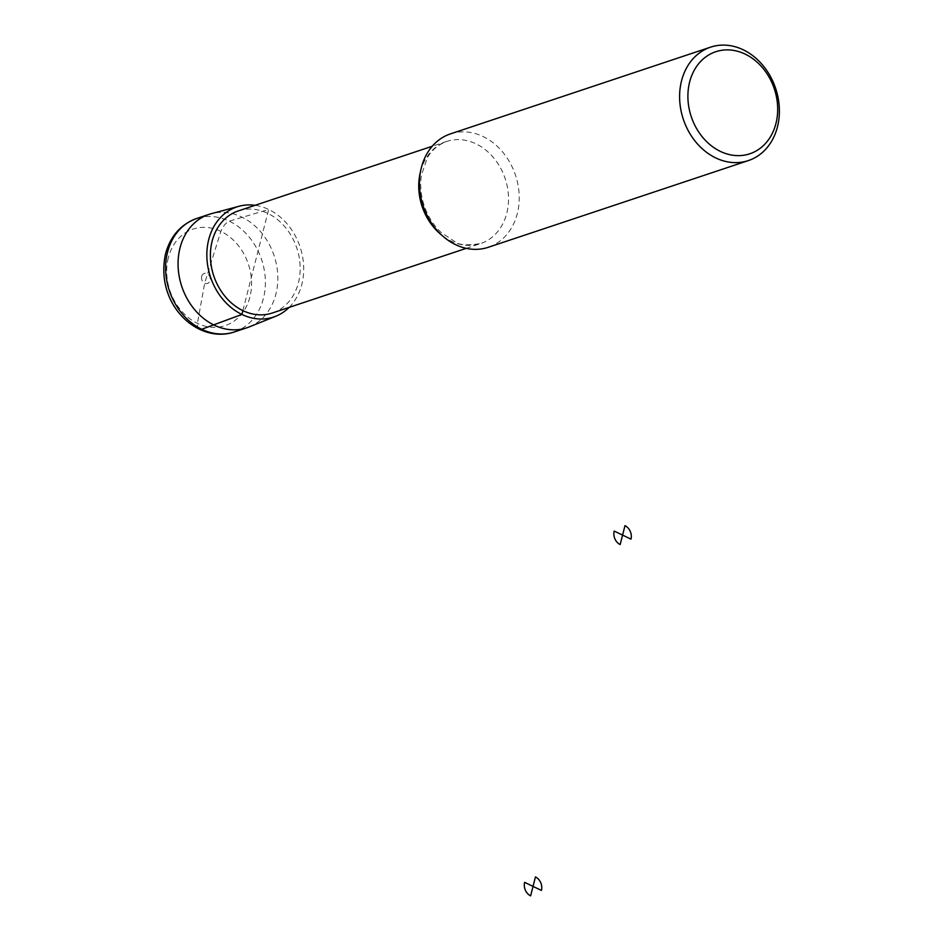 <?xml version="1.0" encoding="UTF-8"?>
<svg xmlns="http://www.w3.org/2000/svg" width="943" height="943" viewBox="0 0 943 943"><rect width="100%" height="100%" fill="white"/><g stroke="black" fill="none" stroke-linecap="round" stroke-linejoin="round"><path stroke-width="0.71" stroke-dasharray="4.71 3.54" d="M289.124 307.394A58.042 47.256 71.6 0 0 300.11 247.019A58.042 47.256 71.6 0 0 255.093 205.315M249.093 326.962A59.774 48.671 71.6 0 0 274.118 255.683A59.774 48.671 71.6 0 0 211.326 213.684M238.261 210.926A53.798 43.802 -108.4 0 1 285.257 227.239A53.798 43.802 -108.4 0 1 298.436 282.723A53.798 43.802 -108.4 0 1 272.303 313.005M450.424 133.894A59.774 48.671 -108.4 0 1 502.643 152.023A59.774 48.671 -108.4 0 1 517.283 213.66A59.774 48.671 -108.4 0 1 488.238 247.302M242.881 310.601L268.661 209.487L229.279 221.181C225.978 222.619 223.173 226.014 220.862 231.365L204.678 283.159L197.417 323.331C197.17 327.999 198.608 329.967 201.731 329.272M234.418 331.936A59.774 48.671 71.6 0 0 261.671 259.832A59.774 48.671 71.6 0 0 196.604 218.517M168.337 257.722A50.863 41.409 71.6 0 0 219.389 326.985A50.863 41.409 71.6 0 0 239.687 247.337A50.863 41.409 71.6 0 0 168.337 257.722M201.684 276.417A5.234 4.255 71.6 0 0 206.941 283.537A5.234 4.255 71.6 0 0 209.028 275.344A5.234 4.255 71.6 0 0 201.684 276.417M420.46 171.815A53.798 43.802 -108.4 0 1 446.617 141.462A53.798 43.802 -108.4 0 1 493.602 157.776A53.798 43.802 -108.4 0 1 506.78 213.259A53.798 43.802 -108.4 0 1 480.647 243.542A53.798 43.802 -108.4 0 1 441.513 234.96M466.231 248.351L480.647 243.542C467.551 245.604 459.1 245.062 455.316 241.927L440.852 232.237C433.12 224.87 427.474 215.711 423.902 204.761C420.743 194.635 419.93 184.698 421.462 174.95L427.285 158.011C429.03 154.711 434.251 146.189 446.617 141.462L432.189 146.271"/><path stroke-width="1.41" d="M255.093 205.315A58.042 47.256 71.6 0 0 239.133 206.234A58.042 47.256 71.6 0 0 208.721 239.569A58.042 47.256 71.6 0 0 223.833 300.463A58.042 47.256 71.6 0 0 275.816 316.235A58.042 47.256 71.6 0 0 289.124 307.394M239.133 206.234L211.326 213.684A59.774 48.671 71.6 0 0 209.04 214.367A59.774 48.671 71.6 0 0 179.995 248.009A59.774 48.671 71.6 0 0 194.647 309.658A59.774 48.671 71.6 0 0 246.854 327.787A59.774 48.671 71.6 0 0 249.093 326.962L275.816 316.235M466.231 248.351L272.303 313.005A53.798 43.802 -108.4 0 1 213.731 275.816A53.798 43.802 -108.4 0 1 238.261 210.926L432.189 146.271M748.4 160.569L488.238 247.302A59.774 48.671 -108.4 0 1 423.171 205.987A59.774 48.671 -108.4 0 1 450.424 133.894L710.586 47.15A59.774 48.671 -108.4 0 1 762.793 65.279A59.774 48.671 -108.4 0 1 777.445 126.928A59.774 48.671 -108.4 0 1 748.4 160.569A59.774 48.671 -108.4 0 1 683.321 119.254A59.774 48.671 -108.4 0 1 710.586 47.15M775.936 123.521A53.798 43.802 -108.4 0 1 700.472 134.507A53.798 43.802 -108.4 0 1 721.937 50.262A53.798 43.802 -108.4 0 1 775.936 123.521M201.731 329.272L241.903 314.443L242.881 310.601M624.985 525.652L622.58 535.105L630.973 539.137A10.456 8.522 71.6 0 0 624.985 525.652M622.58 535.105L614.188 531.074A10.456 8.522 71.6 0 0 620.164 544.559L622.58 535.105M535.447 876.931L533.043 886.396L541.423 890.428A10.456 8.522 71.6 0 0 535.447 876.931M533.043 886.396L524.65 882.353A10.456 8.522 71.6 0 0 530.626 895.85L533.043 886.396M209.04 214.367L196.604 218.517A59.774 48.671 71.6 0 0 167.559 252.158A59.774 48.671 71.6 0 0 182.199 313.807A59.774 48.671 71.6 0 0 234.418 331.936L246.854 327.787M441.513 234.96A53.798 43.802 -108.4 0 1 420.46 171.815M234.418 331.936C198.171 344.348 154.499 304.778 165.555 253.82C170.353 236.21 180.702 224.434 196.604 218.517"/></g></svg>

